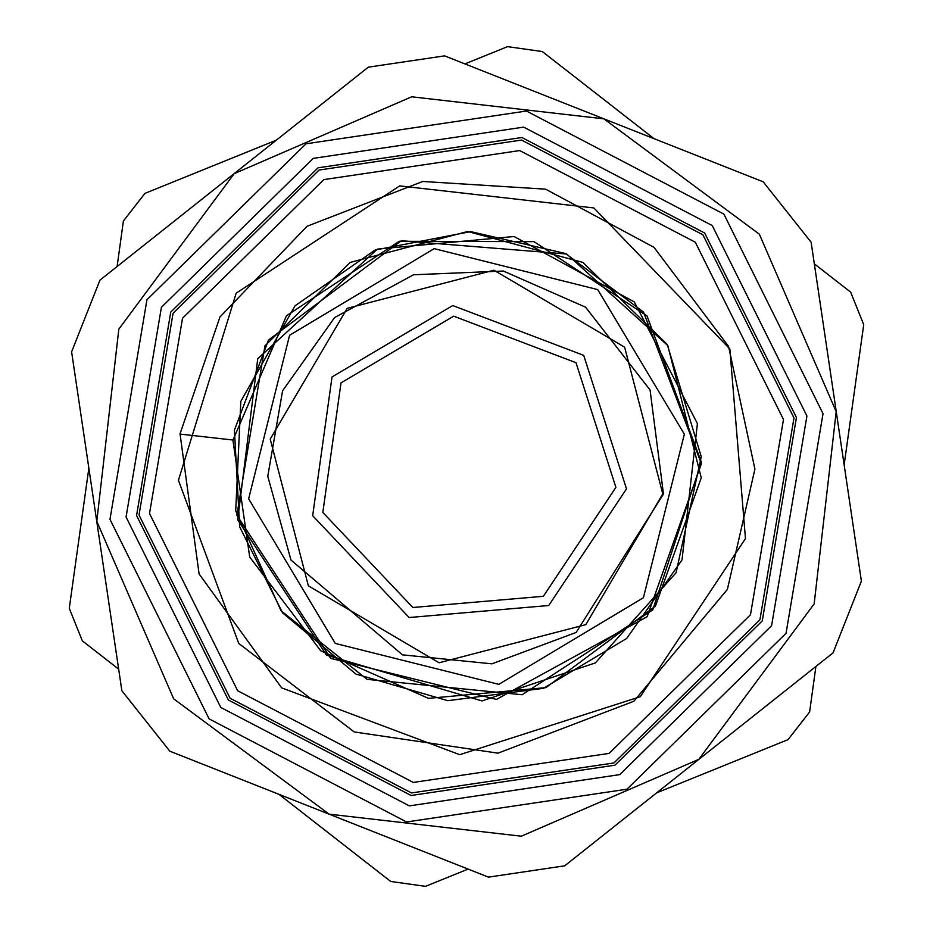 <?xml version="1.0" encoding="UTF-8"?>
<svg xmlns="http://www.w3.org/2000/svg" width="933" height="933" viewBox="0 0 933 933"><rect width="100%" height="100%" fill="white"/><g stroke="black" fill="none" stroke-linecap="round" stroke-linejoin="round"><path stroke-width="1.4" d="M232.947 440.026L249.741 556.966L320.672 650.779L428.457 698.292L545.898 687.621L655.374 606.1L701.266 477.813L667.853 345.572L566.646 253.974L401.33 240.749L268.506 340.02L234.475 430.055L239.653 526.842L282.617 612.888L355.974 674.104L447.828 700.73L543.449 688.262L626.778 638.394L682.058 559.952L697.406 423.594L634.277 301.942L514.048 236.492L377.457 249.088L257.741 358.692L237.682 519.786L326.538 655.223L482.023 700.928L595.406 662.908L676.04 572.792L701.243 456.692L667.258 344.394L582.938 262.465L467.701 231.524L350.237 262.36L264.937 345.758L236.877 515.191L330.644 658.336L496.519 699.353L647.152 616.701L701.441 463.689L643.572 312.1L565.666 253.508L470.745 231.571L375.089 250.067L295.12 305.756L240.831 401.283L235.734 510.841L281.125 610.765L366.984 679.364L522.142 694.688L652.773 609.984L701.359 462.173L646.977 315.925L533.991 241.6L399.184 241.297L286.384 315.774L233.04 440.038L179.987 434.02M464.844 63.922L507.517 46.65L542.271 51.513L653.975 138.667M844.143 464.949L863.771 324.626L850.604 292.099L814.311 263.782M656.669 792.77L788 739.612L809.599 711.949L815.967 666.36M276.331 140.23L145 193.388L123.401 221.051L117.033 266.64M88.857 468.051L69.229 608.374L82.396 640.901L118.689 669.218M279.025 794.333L390.729 881.487L425.483 886.35L468.156 869.078M626.475 488.88L583.743 355.38L452.727 305.558L332.078 376.932L312.66 515.751L409.086 617.483L548.744 605.529L626.475 488.88L583.743 355.38L452.727 305.558L332.078 376.932L312.66 515.751L409.086 617.483L548.744 605.529L626.475 488.88M564.675 865.777L488.414 877.09L329.104 814.124L173.701 698.852L96.752 521.325L118.876 329.104L234.148 173.701L411.675 96.752L603.896 118.876L759.299 234.148L836.248 411.675L814.124 603.896L698.852 759.299L521.325 836.248L329.104 814.124L169.806 751.158L121.873 690.77L71.631 351.893L99.971 280.18L368.325 67.223L444.586 55.91L763.194 181.842L811.127 242.23L861.369 581.107L833.029 652.82L564.675 865.777M109.954 519.366L146.971 299.703L306.036 143.752L526.399 111.074L723.868 214.158L823.046 413.634L786.029 633.297L626.964 789.248L406.601 821.926L209.132 718.842L109.954 519.366L146.971 299.703L306.036 143.752L526.399 111.074L723.868 214.158L823.046 413.634L786.029 633.297L626.964 789.248L406.601 821.926L209.132 718.842L109.954 519.366M248.61 498.805L335.274 643.42L498.805 684.39L643.42 597.726L684.39 434.195L597.726 289.58L434.195 248.61L289.58 335.274L248.61 498.805L289.58 335.274L434.195 248.61L597.726 289.58L684.39 434.195L643.42 597.726L498.805 684.39L335.274 643.42L248.61 498.805L289.58 335.274L434.195 248.61L597.726 289.58L684.39 434.195L643.42 597.726L498.805 684.39L335.274 643.42L248.61 498.805M149.572 513.5L182.483 318.235L323.868 179.602L519.739 150.563L695.272 242.195L783.428 419.5L750.517 614.765L609.132 753.398L413.261 782.437L237.728 690.805L149.572 513.5M139.005 515.063L230.101 698.281L411.488 792.968L613.891 762.961L759.987 619.71L793.995 417.937L702.899 234.719L521.512 140.032L319.109 170.039L173.013 313.29L139.005 515.063M662.745 493.954L585.854 624.678L439.046 662.745L308.322 585.854L270.255 439.046L347.146 308.322L493.954 270.255L624.678 347.146L662.745 493.954M615.897 487.399L543.309 596.339L412.876 607.5L322.83 512.485L340.965 382.845L453.636 316.194L575.988 362.727L615.897 487.399M126.118 516.975L220.794 707.412L409.319 805.82L619.687 774.623L771.544 625.74L806.882 416.025L712.206 225.588L523.681 127.18L313.313 158.377L161.456 307.26L126.118 516.975M136.521 515.436L170.774 312.123L317.99 167.788L521.932 137.548L704.695 232.958L796.479 417.564L762.226 620.877L615.01 765.212L411.068 795.452L228.305 700.042L136.521 515.436M180.046 434.032L199.056 573.935L281.684 687.854L459.701 754.704L640.33 696.718L745.49 538.586L729.793 348.884L593.796 207.954L399.639 185.877L236.201 293.149L178.483 480.215L238.731 643.373L354.225 731.997L498 753.199L633.869 701.219L727.39 589.434L754.867 469.054L728.533 346.33L654.021 247.397L545.595 189.224L422.719 181.434L307.074 226.287L219.955 316.975L179.976 434.02M663.491 494.058L576.104 632.492L491.901 663.783L402.52 654.838L290.933 559.998L267.829 476.343L282.547 390.822L334.609 317.605L413.552 274.769L503.307 271.025L585.551 307.155L650.091 389.947L663.491 494.058"/></g></svg>

